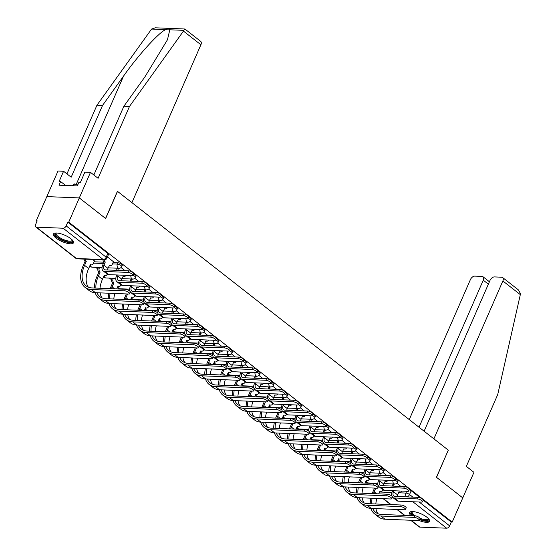 <?xml version="1.0" encoding="UTF-8"?>
<svg xmlns="http://www.w3.org/2000/svg" width="556" height="556" viewBox="0 0 556 556"><rect width="100%" height="100%" fill="white"/><g stroke="black" fill="none" stroke-linecap="round" stroke-linejoin="round"><path stroke-width="0.83" d="M122.292 265.254A2.801 0.89 -156.4 0 0 121.618 264.211A2.801 0.89 -156.4 0 0 117.955 262.752L117.372 264.093A2.801 0.89 23.6 0 1 121.034 265.553A2.801 0.89 23.6 0 1 121.701 266.595L122.292 265.254M93.846 174.98L123.877 106.252L129.465 106.474L98.085 178.295L90.482 172.353L84.894 172.124L80.425 182.347L78.91 182.292L77.312 185.94L59.033 185.204L60.632 181.555L59.117 181.492L63.579 171.269L57.991 171.039L36.237 220.829L37.189 220.864L35.542 224.638A2.801 1.675 -52 0 0 35.709 226.924A2.801 1.675 -52 0 0 36.369 227.154L76.415 258.477L103.221 259.555A2.801 2.064 92.3 0 0 104.174 259.923A2.801 2.064 92.3 0 0 105.167 261.904L104.069 261.959L102.686 265.122A7.075 4.233 -52 0 0 103.11 270.89L107.176 274.066A7.075 4.233 -52 0 0 108.851 274.643L132.008 275.574A3.218 1.022 -156.4 0 0 132.926 275.276A2.801 0.89 23.6 0 1 134.823 276.339A2.801 0.89 23.6 0 1 135.497 277.381L136.081 276.047A2.801 0.89 -156.4 0 0 135.407 274.998A2.801 0.89 -156.4 0 0 133.503 273.962M146.708 286.083A2.801 0.89 23.6 0 1 148.612 287.125A2.801 0.89 23.6 0 1 149.286 288.168L149.87 286.833A2.801 0.89 -156.4 0 0 149.196 285.784A2.801 0.89 -156.4 0 0 147.291 284.748M160.496 296.869A2.801 0.89 23.6 0 1 162.401 297.912A2.801 0.89 23.6 0 1 163.075 298.954L163.659 297.62A2.801 0.89 -156.4 0 0 162.984 296.57A2.801 0.89 -156.4 0 0 161.08 295.535M174.285 307.663A2.801 0.89 23.6 0 1 176.189 308.698A2.801 0.89 23.6 0 1 176.864 309.748L177.447 308.406A2.801 0.89 -156.4 0 0 176.78 307.364A2.801 0.89 -156.4 0 0 174.869 306.321M188.074 318.449A2.801 0.89 23.6 0 1 189.985 319.485A2.801 0.89 23.6 0 1 190.652 320.534L191.236 319.193A2.801 0.89 -156.4 0 0 190.569 318.15A2.801 0.89 -156.4 0 0 188.665 317.108M171.741 324.523A7.075 4.233 -52 0 0 172.061 324.822L176.127 328.005A7.075 4.233 -52 0 0 177.795 328.582L200.959 329.513A3.218 1.022 -156.4 0 0 201.877 329.215A2.801 0.89 23.6 0 1 203.774 330.271A2.801 0.89 23.6 0 1 204.441 331.32L205.032 329.979A2.801 0.89 -156.4 0 0 204.358 328.937A2.801 0.89 -156.4 0 0 202.453 327.894M215.659 340.022A2.801 0.89 23.6 0 1 217.563 341.064A2.801 0.89 23.6 0 1 218.237 342.107L218.821 340.765A2.801 0.89 -156.4 0 0 218.147 339.723A2.801 0.89 -156.4 0 0 216.242 338.68M199.319 346.096A7.075 4.233 -52 0 0 199.639 346.395L203.704 349.578A7.075 4.233 -52 0 0 205.379 350.155L228.537 351.086A3.218 1.022 -156.4 0 0 229.454 350.787A2.801 0.89 23.6 0 1 231.352 351.851A2.801 0.89 23.6 0 1 232.026 352.893L232.61 351.552A2.801 0.89 -156.4 0 0 231.935 350.509A2.801 0.89 -156.4 0 0 230.031 349.467M243.236 361.595A2.801 0.89 23.6 0 1 245.14 362.637A2.801 0.89 23.6 0 1 245.815 363.68L246.398 362.338A2.801 0.89 -156.4 0 0 245.724 361.296A2.801 0.89 -156.4 0 0 243.82 360.26M257.025 372.381A2.801 0.89 23.6 0 1 258.929 373.423A2.801 0.89 23.6 0 1 259.603 374.466L260.187 373.132A2.801 0.89 -156.4 0 0 259.52 372.082A2.801 0.89 -156.4 0 0 257.609 371.047M270.814 383.167A2.801 0.89 23.6 0 1 272.725 384.21A2.801 0.89 23.6 0 1 273.392 385.252L273.976 383.918A2.801 0.89 -156.4 0 0 273.309 382.869A2.801 0.89 -156.4 0 0 271.404 381.833M284.609 393.961A2.801 0.89 23.6 0 1 286.514 394.996A2.801 0.89 23.6 0 1 287.181 396.046L287.772 394.704A2.801 0.89 -156.4 0 0 287.098 393.655A2.801 0.89 -156.4 0 0 285.193 392.619M268.27 400.035A7.075 4.233 -52 0 0 268.59 400.334L272.655 403.517A7.075 4.233 -52 0 0 274.33 404.094L297.488 405.025A3.218 1.022 -156.4 0 0 298.405 404.726A2.801 0.89 23.6 0 1 300.303 405.783A2.801 0.89 23.6 0 1 300.977 406.832L301.56 405.491A2.801 0.89 -156.4 0 0 300.886 404.448A2.801 0.89 -156.4 0 0 298.982 403.406M312.187 415.534A2.801 0.89 23.6 0 1 314.091 416.569A2.801 0.89 23.6 0 1 314.765 417.619L315.349 416.277A2.801 0.89 -156.4 0 0 314.675 415.235A2.801 0.89 -156.4 0 0 312.771 414.192M295.848 421.608A7.075 4.233 -52 0 0 296.167 421.907L300.233 425.09A7.075 4.233 -52 0 0 301.908 425.667L325.065 426.598A3.218 1.022 -156.4 0 0 325.983 426.299A2.801 0.89 23.6 0 1 327.88 427.362A2.801 0.89 23.6 0 1 328.554 428.405L329.138 427.064A2.801 0.89 -156.4 0 0 328.464 426.021A2.801 0.89 -156.4 0 0 326.56 424.979M339.765 437.106A2.801 0.89 23.6 0 1 341.669 438.149A2.801 0.89 23.6 0 1 342.343 439.191L342.927 437.85A2.801 0.89 -156.4 0 0 342.26 436.807A2.801 0.89 -156.4 0 0 340.348 435.765M353.553 447.893A2.801 0.89 23.6 0 1 355.465 448.935A2.801 0.89 23.6 0 1 356.132 449.978L356.716 448.636A2.801 0.89 -156.4 0 0 356.048 447.594A2.801 0.89 -156.4 0 0 354.144 446.558M337.221 453.974A7.075 4.233 -52 0 0 337.541 454.273L341.606 457.449A7.075 4.233 -52 0 0 343.281 458.026L366.439 458.964A3.218 1.022 -156.4 0 0 367.356 458.658A2.801 0.89 23.6 0 1 369.253 459.722A2.801 0.89 23.6 0 1 369.921 460.764L370.511 459.43A2.801 0.89 -156.4 0 0 369.837 458.38A2.801 0.89 -156.4 0 0 367.933 457.345M381.138 469.466A2.801 0.89 23.6 0 1 383.042 470.508A2.801 0.89 23.6 0 1 383.716 471.551L384.3 470.216A2.801 0.89 -156.4 0 0 383.626 469.167A2.801 0.89 -156.4 0 0 381.722 468.131M364.799 475.547A7.075 4.233 -52 0 0 365.118 475.846L369.184 479.029A7.075 4.233 -52 0 0 370.859 479.606L394.016 480.537A3.218 1.022 -156.4 0 0 394.934 480.238A2.801 0.89 23.6 0 1 396.831 481.294A2.801 0.89 23.6 0 1 397.505 482.337L398.089 481.003A2.801 0.89 -156.4 0 0 397.415 479.953A2.801 0.89 -156.4 0 0 395.511 478.918M419.022 520.479A10.925 3.461 -156.4 0 0 429.552 521.313A10.925 3.461 -156.4 0 0 426.925 517.24A10.925 3.461 -156.4 0 0 416.486 512.201A10.925 3.461 -156.4 0 0 409.529 512.569A10.925 3.461 -156.4 0 0 410.988 515.634M56.087 238.114A10.925 3.461 -156.4 0 0 66.525 243.153A10.925 3.461 -156.4 0 0 73.482 242.784A10.925 3.461 -156.4 0 0 70.862 238.705A10.925 3.461 -156.4 0 0 60.423 233.666A10.925 3.461 -156.4 0 0 53.466 234.034A10.925 3.461 -156.4 0 0 56.087 238.114M36.237 220.829L36.96 221.392M95.688 267.332L97.814 269M109.476 278.118L111.603 279.786M123.272 288.905L123.634 289.196M137.061 299.698L137.429 299.983M150.85 310.484L151.218 310.769M164.639 321.271L165.007 321.556M178.427 332.057L178.796 332.342M192.216 342.844L192.584 343.128M206.012 353.63L206.373 353.915M219.801 364.416L220.169 364.708M233.589 375.203L233.958 375.495M247.378 385.989L247.747 386.281M261.167 396.782L261.535 397.067M274.956 407.569L275.324 407.854M288.752 418.355L289.113 418.64M302.54 429.142L302.909 429.427M316.329 439.928L316.698 440.213M330.118 450.714L330.486 451.006M343.907 461.501L344.275 461.793M357.703 472.287L358.064 472.579M371.491 483.081L371.853 483.366M90.482 172.353L79.313 197.915L46.822 196.602L79.313 197.915L68.729 222.136L452.195 522.105L462.78 497.884L436.529 477.347L448.268 450.193M123.877 106.252L144.852 76.971L167.453 39.761L169.809 29.788C169.114 28.94 167.738 28.884 165.688 29.621L151.586 29.051L155.374 27.8L184.884 29.002L200.653 41.339A4.205 2.516 128 0 1 200.904 44.758L131.925 202.648L117.427 191.306L105.57 218.452L79.313 197.915L105.654 218.522L117.518 191.375L448.296 450.131L436.439 477.277L462.78 497.884L473.948 472.315L466.345 466.373L497.724 394.551L520.319 294.624L502.867 280.975A4.205 2.516 -52 0 0 502.617 277.548A4.205 2.516 -52 0 0 501.623 277.208L494.423 276.916A4.205 2.516 -52 0 0 489.989 280.453L424.117 431.213M36.369 227.154L63.175 228.231A2.801 1.675 -52 0 0 66.136 225.875L106.175 257.199A2.801 0.89 23.6 0 1 106.849 258.241L108.496 254.467A2.801 0.89 23.6 0 0 107.829 253.425L106.175 257.199A2.801 1.675 -52 0 1 103.221 259.555L63.175 228.231M68.729 222.136L67.783 222.101L66.136 225.875M452.195 522.105L451.25 522.07L449.602 525.844A2.801 1.675 128 0 1 446.642 528.2L419.836 527.123A2.801 1.675 128 0 1 419.175 526.893L410.689 520.249M94.485 260.952L92.72 259.457M113.431 261.716L107.433 256.914M94.124 261.793L103.965 262.189M113.063 262.557L117.955 262.752M400.82 486.417L396.824 483.289M387.032 475.623L383.035 472.503M373.243 464.837L369.247 461.716M359.447 454.05L355.458 450.93M345.658 443.264L341.662 440.137M331.869 432.478L327.873 429.35M318.081 421.691L314.084 418.564M304.292 410.905L300.296 407.777M290.503 400.118L286.507 396.991M276.707 389.332L272.718 386.205M262.918 378.539L258.922 375.418M249.13 367.752L245.133 364.632M235.341 356.966L231.345 353.838M221.552 346.18L217.556 343.052M207.763 335.393L203.767 332.266M193.968 324.607L189.978 321.479M180.179 313.82L176.182 310.693M166.39 303.034L162.394 299.906M152.601 292.241L148.605 289.12M138.812 281.454L134.816 278.334M125.024 270.668L121.027 267.54M67.783 222.101L107.829 253.425M420.287 497.849L411.204 490.746A2.801 0.89 -156.4 0 0 409.299 489.704M451.25 522.07L423.227 500.15M392.376 497.12A7.075 4.233 -52 0 0 392.703 497.418L396.769 500.602A7.075 4.233 -52 0 0 398.437 501.178L421.601 502.11A3.218 1.022 -156.4 0 0 422.518 501.811A3.218 1.022 -156.4 0 0 420.934 500.073A3.218 1.022 -156.4 0 0 417.528 498.927L418.223 497.349A3.218 1.022 23.6 0 1 421.629 498.489A3.218 1.022 23.6 0 1 423.206 500.226L422.518 501.811M398.499 492.762L405.894 493.061A2.801 0.89 23.6 0 1 409.557 494.52A2.801 1.675 -52 0 1 406.603 496.876L397.095 496.494A5.254 3.141 128 0 1 397.575 494.889L399.09 491.824A2.801 2.064 92.3 0 0 400.035 492.192A2.801 2.064 92.3 0 0 401.766 491.08M400.035 492.192L398.805 492.136A2.801 2.064 -87.7 0 1 398.77 492.136M392.689 490.712L392.272 491.657A7.075 4.233 -52 0 0 391.765 496.022M392.522 486.083A2.801 2.064 -87.7 0 1 392.821 484.568L393.092 483.949M394.322 483.998L394.051 484.617A2.801 2.064 92.3 0 0 393.759 486.132M418.223 497.349L395.066 496.411A5.254 3.141 128 0 1 393.822 495.987A5.254 3.141 128 0 1 393.509 491.706L393.919 490.76M392.703 497.418A7.075 4.233 -52 0 0 394.371 497.995L417.528 498.927M370.956 508.413A27.029 16.173 -52 0 0 374.556 513.834L378.622 517.01A27.029 16.173 -52 0 0 385.016 519.221L418.355 520.562A3.218 1.022 -156.4 0 0 419.273 520.263A3.218 1.022 -156.4 0 0 417.695 518.519A3.218 1.022 -156.4 0 0 414.289 517.379L414.984 515.794A3.218 1.022 23.6 0 1 418.39 516.941A3.218 1.022 23.6 0 1 419.968 518.678L419.273 520.263M378.733 493.874L380.144 491.059A2.801 2.064 92.3 0 0 381.096 491.428A2.801 2.064 92.3 0 0 382.973 490.01L383.042 489.864M375.376 483.233L375.154 483.748M373.43 493.658A25.208 15.081 128 0 1 374.16 491.858L375.78 488.147M381.096 491.428L379.859 491.379A2.801 2.064 -87.7 0 1 379.831 491.372M374.549 488.098L372.93 491.803A27.029 16.173 -52 0 0 372.2 493.61M370.838 498.183A27.029 16.173 -52 0 0 370.247 503.764M374.556 513.834A27.029 16.173 -52 0 0 380.95 516.037L414.289 517.379M414.984 515.794L381.638 514.453A25.208 15.081 128 0 1 375.682 512.396A25.208 15.081 128 0 1 372.742 508.49M371.693 503.819A25.208 15.081 128 0 1 372.117 498.232M377.941 513.695A25.208 15.081 128 0 1 375.939 508.622M375.814 503.986A25.208 15.081 128 0 1 376.954 498.426M329.59 476.054A27.029 16.173 -52 0 0 333.19 481.468L337.256 484.651A27.029 16.173 -52 0 0 343.643 486.854L376.989 488.196A3.218 1.022 -156.4 0 0 377.906 487.897A3.218 1.022 -156.4 0 0 376.329 486.159A3.218 1.022 -156.4 0 0 372.923 485.02L373.611 483.435A3.218 1.022 23.6 0 1 377.017 484.575A3.218 1.022 23.6 0 1 378.594 486.312A7.075 4.233 -52 0 0 378.907 486.632L382.973 489.815A7.075 4.233 -52 0 0 384.648 490.392L407.805 491.323A3.218 1.022 -156.4 0 0 408.729 491.024A3.218 1.022 -156.4 0 0 407.145 489.28A3.218 1.022 -156.4 0 0 403.739 488.14L404.434 486.563A3.218 1.022 23.6 0 1 407.84 487.702A3.218 1.022 23.6 0 1 409.418 489.44L408.729 491.024M383.306 485.708A5.254 3.141 128 0 1 383.779 484.102L385.294 481.037A2.801 2.064 92.3 0 0 386.246 481.399A2.801 2.064 92.3 0 0 387.977 480.294M386.246 481.399L385.016 481.35A2.801 2.064 -87.7 0 1 384.981 481.35M378.893 479.925L378.483 480.87A7.075 4.233 -52 0 0 377.976 485.235M378.733 475.29A2.801 2.064 -87.7 0 1 379.032 473.781L379.303 473.163M380.533 473.212L380.262 473.83A2.801 2.064 92.3 0 0 379.963 475.345M404.434 486.563L381.27 485.624A5.254 3.141 128 0 1 380.033 485.2A5.254 3.141 128 0 1 379.713 480.919L380.13 479.974M378.907 486.632A7.075 4.233 -52 0 0 380.582 487.209L403.739 488.14M394.934 480.238A3.218 1.022 -156.4 0 0 393.356 478.494A3.218 1.022 -156.4 0 0 389.951 477.354L390.646 475.769A3.218 1.022 23.6 0 1 394.051 476.916A3.218 1.022 23.6 0 1 395.629 478.653L394.934 480.238M369.518 474.921A5.254 3.141 128 0 1 369.99 473.309L371.505 470.251A2.801 2.064 92.3 0 0 372.457 470.612A2.801 2.064 92.3 0 0 374.188 469.507M372.457 470.612L371.227 470.564A2.801 2.064 -87.7 0 1 371.193 470.564M365.104 469.139L364.694 470.084A7.075 4.233 -52 0 0 364.187 474.449M364.945 464.503A2.801 2.064 -87.7 0 1 365.243 462.995L365.514 462.377M366.745 462.425L366.473 463.044A2.801 2.064 92.3 0 0 366.175 464.552M390.646 475.769L367.481 474.838A5.254 3.141 128 0 1 366.244 474.414A5.254 3.141 128 0 1 365.924 470.133L366.334 469.188M365.118 475.846A7.075 4.233 -52 0 0 366.793 476.422L389.951 477.354M448.386 450.2L433.888 438.858L502.867 280.975M502.617 277.548L518.38 289.885L520.458 293.624L520.319 294.624M488.363 284.172L483.261 280.182A4.205 2.516 -52 0 0 483.011 276.756A4.205 2.516 -52 0 0 482.017 276.415L474.817 276.123A4.205 2.516 -52 0 0 470.376 279.661L409.251 419.585M483.261 280.182L419.022 427.223M200.904 44.758L183.452 31.108L183.911 30.351C184.634 28.926 184.981 28.634 184.94 29.482M183.452 31.108L129.465 106.474M151.586 29.051L96.973 105.167L102.561 105.39L71.182 177.211L63.579 171.269M96.973 105.167L66.942 173.896M165.688 29.621C159.113 32.172 138.145 55.301 123.536 76.109L102.561 105.39M65.636 185.468L60.632 181.555M428.593 518.776A9.452 2.995 23.6 0 1 425.931 520.638A9.452 2.995 23.6 0 1 419.766 519.13M413.608 515.739A9.452 2.995 23.6 0 1 412.038 511.541M412.434 511.541A8.75 2.773 -156.4 0 0 412.211 511.854A8.75 2.773 -156.4 0 0 415.283 515.822M419.898 518.227A8.75 2.773 -156.4 0 0 425.757 519.679A8.75 2.773 -156.4 0 0 428.252 518.866A8.75 2.773 -156.4 0 0 428.328 518.484M419.592 519.54A10.856 3.44 -156.4 0 0 426.813 521.326A10.856 3.44 -156.4 0 0 429.635 520.694M409.925 512.083A10.856 3.44 -156.4 0 0 412.663 515.704M72.53 240.241A9.452 2.995 23.6 0 1 69.868 242.103A9.452 2.995 23.6 0 1 58.762 238.072A9.452 2.995 23.6 0 1 55.975 233.013M56.371 233.013A8.75 2.773 -156.4 0 0 56.142 233.325A8.75 2.773 -156.4 0 0 60.437 238.051A8.75 2.773 -156.4 0 0 69.688 241.151A8.75 2.773 -156.4 0 0 72.19 240.331A8.75 2.773 -156.4 0 0 72.266 239.956M53.862 233.548A10.856 3.44 -156.4 0 0 59.881 239.288A10.856 3.44 -156.4 0 0 70.751 242.798A10.856 3.44 -156.4 0 0 73.573 242.166M77.75 184.946L74.462 183.953L72.301 185.739M73.656 185.794L74.462 183.953M357.167 497.627A27.029 16.173 -52 0 0 360.768 503.048L364.833 506.224A27.029 16.173 -52 0 0 371.227 508.427L404.566 509.776A3.218 1.022 -156.4 0 0 405.484 509.47A3.218 1.022 -156.4 0 0 403.906 507.732A3.218 1.022 -156.4 0 0 400.501 506.592L401.189 505.008A3.218 1.022 23.6 0 1 404.594 506.148A3.218 1.022 23.6 0 1 406.179 507.892L405.484 509.47M364.945 483.088L366.355 480.273A2.801 2.064 92.3 0 0 367.301 480.641A2.801 2.064 92.3 0 0 369.184 479.223L369.247 479.07M361.588 472.447L361.365 472.961M359.642 482.872A25.208 15.081 128 0 1 360.371 481.065L361.991 477.361M367.301 480.641L366.07 480.592A2.801 2.064 -87.7 0 1 366.036 480.586M360.761 477.312L359.141 481.016A27.029 16.173 -52 0 0 358.405 482.823M357.049 487.397A27.029 16.173 -52 0 0 356.459 492.977M360.768 503.048A27.029 16.173 -52 0 0 367.155 505.251L400.501 506.592M401.189 505.008L367.85 503.666A25.208 15.081 128 0 1 361.887 501.609A25.208 15.081 128 0 1 358.954 497.703M357.904 493.033A25.208 15.081 128 0 1 358.328 487.445M364.152 502.909A25.208 15.081 128 0 1 362.151 497.835M362.019 493.2A25.208 15.081 128 0 1 363.165 487.64M343.379 486.841A27.029 16.173 -52 0 0 346.979 492.255L351.044 495.438A27.029 16.173 -52 0 0 357.432 497.641L390.778 498.989A3.218 1.022 -156.4 0 0 391.695 498.683A3.218 1.022 -156.4 0 0 390.117 496.946A3.218 1.022 -156.4 0 0 386.712 495.806L387.4 494.221A3.218 1.022 23.6 0 1 390.805 495.361A3.218 1.022 23.6 0 1 392.383 497.106L391.695 498.683M351.156 472.301L352.56 469.486A2.801 2.064 92.3 0 0 353.512 469.855A2.801 2.064 92.3 0 0 355.395 468.437L355.458 468.284M347.799 461.661L347.576 462.175M345.853 472.086A25.208 15.081 128 0 1 346.583 470.279L348.202 466.574M351.872 470.668A2.801 2.801 0 0 0 354.228 472.148A2.801 2.064 92.3 0 1 353.275 471.787A2.801 2.064 92.3 0 1 352.295 469.799A2.801 2.064 -87.7 0 1 352.247 469.799M346.972 466.526L345.352 470.23A27.029 16.173 -52 0 0 344.616 472.037M343.26 476.61A27.029 16.173 -52 0 0 342.67 482.191M346.979 492.255A27.029 16.173 -52 0 0 353.366 494.465L386.712 495.806M387.4 494.221L354.061 492.88A25.208 15.081 128 0 1 348.098 490.823A25.208 15.081 128 0 1 345.165 486.917M344.115 482.247A25.208 15.081 128 0 1 344.539 476.659M350.363 492.123A25.208 15.081 128 0 1 348.362 487.042M348.23 482.413A25.208 15.081 128 0 1 349.376 476.853M302.005 454.481A27.029 16.173 -52 0 0 305.605 459.895L309.671 463.078A27.029 16.173 -52 0 0 316.065 465.282L349.404 466.623A3.218 1.022 -156.4 0 0 350.322 466.324A3.218 1.022 -156.4 0 0 348.744 464.587A3.218 1.022 -156.4 0 0 345.339 463.447L346.034 461.862A3.218 1.022 23.6 0 1 349.439 463.002A3.218 1.022 23.6 0 1 351.017 464.74A7.075 4.233 -52 0 0 351.329 465.059L355.395 468.235A7.075 4.233 -52 0 0 357.07 468.812L380.228 469.75A3.218 1.022 -156.4 0 0 381.145 469.445A3.218 1.022 -156.4 0 0 379.567 467.707A3.218 1.022 -156.4 0 0 376.162 466.567L376.85 464.983A3.218 1.022 23.6 0 1 380.255 466.123A3.218 1.022 23.6 0 1 381.84 467.867L381.145 469.445M355.729 464.135A5.254 3.141 128 0 1 356.201 462.522L357.716 459.464A2.801 2.064 92.3 0 0 358.669 459.826A2.801 2.064 92.3 0 0 360.392 458.721M358.669 459.826L357.438 459.777A2.801 2.064 -87.7 0 1 357.404 459.777M351.316 458.352L350.905 459.298A7.075 4.233 -52 0 0 350.398 463.662M351.156 453.717A2.801 2.064 -87.7 0 1 351.448 452.209L351.719 451.583M352.956 451.639L352.685 452.257A2.801 2.064 92.3 0 0 352.386 453.765M376.85 464.983L353.692 464.051A5.254 3.141 128 0 1 352.448 463.621A5.254 3.141 128 0 1 352.136 459.346L352.546 458.401M351.329 465.059A7.075 4.233 -52 0 0 353.004 465.636L376.162 466.567M367.356 458.658A3.218 1.022 -156.4 0 0 365.778 456.921A3.218 1.022 -156.4 0 0 362.373 455.781L363.061 454.196A3.218 1.022 23.6 0 1 366.467 455.336A3.218 1.022 23.6 0 1 368.044 457.081L367.356 458.658M341.94 453.348A5.254 3.141 128 0 1 342.413 451.736L343.928 448.678A2.801 2.064 92.3 0 0 344.88 449.039A2.801 2.064 92.3 0 0 346.603 447.927M344.88 449.039L343.65 448.991A2.801 2.064 -87.7 0 1 343.615 448.991M337.527 447.566L337.117 448.504A7.075 4.233 -52 0 0 336.602 452.876M337.367 442.93A2.801 2.064 -87.7 0 1 337.659 441.422L337.93 440.797M339.16 440.845L338.889 441.471A2.801 2.064 92.3 0 0 338.597 442.979M363.061 454.196L339.904 453.265A5.254 3.141 128 0 1 338.66 452.834A5.254 3.141 128 0 1 338.347 448.56L338.757 447.615M337.541 454.273A7.075 4.233 -52 0 0 339.209 454.85L362.373 455.781M323.425 443.181A7.075 4.233 -52 0 0 323.752 443.486L327.818 446.663A7.075 4.233 -52 0 0 329.486 447.239L352.65 448.171A3.218 1.022 -156.4 0 0 353.567 447.872A3.218 1.022 -156.4 0 0 351.99 446.134A3.218 1.022 -156.4 0 0 348.584 444.995L349.272 443.41A3.218 1.022 23.6 0 1 352.678 444.55A3.218 1.022 23.6 0 1 354.255 446.287L353.567 447.872M328.151 442.562A5.254 3.141 128 0 1 328.624 440.95L330.139 437.892A2.801 2.064 92.3 0 0 331.091 438.253A2.801 2.064 92.3 0 0 332.815 437.141M331.091 438.253L329.854 438.204A2.801 2.064 -87.7 0 1 329.826 438.204M323.738 436.78L323.321 437.718A7.075 4.233 -52 0 0 322.814 442.089M323.578 432.144A2.801 2.064 -87.7 0 1 323.87 430.636L324.141 430.01M325.371 430.059L325.1 430.685A2.801 2.064 92.3 0 0 324.808 432.193M349.272 443.41L326.115 442.479A5.254 3.141 128 0 1 324.871 442.048A5.254 3.141 128 0 1 324.558 437.767L324.968 436.828M323.752 443.486A7.075 4.233 -52 0 0 325.42 444.063L348.584 444.995M337.367 461.515L338.771 458.7A2.801 2.064 92.3 0 0 339.723 459.061A2.801 2.064 92.3 0 0 341.606 457.651L341.669 457.498M334.01 450.874L333.781 451.389M332.064 461.299A25.208 15.081 128 0 1 332.794 459.492L334.413 455.788M338.076 459.882A2.801 2.801 0 0 0 340.439 461.362A2.801 2.064 92.3 0 1 339.487 461A2.801 2.064 92.3 0 1 338.507 459.013A2.801 2.064 -87.7 0 1 338.458 459.013M333.183 455.739L331.564 459.444A27.029 16.173 -52 0 0 330.827 461.251M329.465 465.824A27.029 16.173 -52 0 0 328.881 471.405M333.19 481.468A27.029 16.173 -52 0 0 339.577 483.671L372.923 485.02M373.611 483.435L340.272 482.094A25.208 15.081 128 0 1 334.309 480.036A25.208 15.081 128 0 1 331.369 476.131M330.327 471.46A25.208 15.081 128 0 1 330.75 465.872M336.575 481.336A25.208 15.081 128 0 1 334.573 476.256M334.441 471.627A25.208 15.081 128 0 1 335.588 466.067M315.801 465.268A27.029 16.173 -52 0 0 319.401 470.682L323.467 473.865A27.029 16.173 -52 0 0 329.854 476.068L363.193 477.409A3.218 1.022 -156.4 0 0 364.117 477.111A3.218 1.022 -156.4 0 0 362.533 475.373A3.218 1.022 -156.4 0 0 359.127 474.233L359.822 472.649A3.218 1.022 23.6 0 1 363.228 473.788A3.218 1.022 23.6 0 1 364.805 475.526L364.117 477.111M323.578 450.721L324.982 447.914A2.801 2.064 92.3 0 0 325.934 448.275A2.801 2.064 92.3 0 0 327.818 446.864L327.88 446.711M320.221 440.088L319.992 440.602M318.275 450.513A25.208 15.081 128 0 1 319.005 448.706L320.624 445.002M324.287 449.095A2.801 2.801 0 0 0 326.65 450.575A2.801 2.064 92.3 0 1 325.698 450.214A2.801 2.064 92.3 0 1 324.718 448.226A2.801 2.064 -87.7 0 1 324.669 448.226M319.387 444.953L317.768 448.657A27.029 16.173 -52 0 0 317.038 450.464M315.676 455.03A27.029 16.173 -52 0 0 315.092 460.611M319.401 470.682A27.029 16.173 -52 0 0 325.788 472.885L359.127 474.233M359.822 472.649L326.476 471.307A25.208 15.081 128 0 1 320.52 469.25A25.208 15.081 128 0 1 317.58 465.344M316.531 460.674A25.208 15.081 128 0 1 316.962 455.086M322.786 470.55A25.208 15.081 128 0 1 320.784 465.469M320.652 460.841A25.208 15.081 128 0 1 321.792 455.281M309.789 439.935L311.193 437.127A2.801 2.064 92.3 0 0 312.145 437.489A2.801 2.064 92.3 0 0 314.022 436.071L314.091 435.925M306.425 429.301L306.203 429.816M304.479 439.726A25.208 15.081 128 0 1 305.209 437.919L306.829 434.215M312.145 437.489L310.915 437.44A2.801 2.064 -87.7 0 1 310.88 437.44M305.598 434.166L303.979 437.871A27.029 16.173 -52 0 0 303.249 439.671M301.887 444.244A27.029 16.173 -52 0 0 301.296 449.825M305.605 459.895A27.029 16.173 -52 0 0 311.999 462.099L345.339 463.447M346.034 461.862L312.687 460.521A25.208 15.081 128 0 1 306.731 458.464A25.208 15.081 128 0 1 303.791 454.558M302.742 449.887A25.208 15.081 128 0 1 303.173 444.3M308.99 459.756A25.208 15.081 128 0 1 306.988 454.683M306.863 450.054A25.208 15.081 128 0 1 308.003 444.494M309.636 432.394A7.075 4.233 -52 0 0 309.963 432.693L314.029 435.876A7.075 4.233 -52 0 0 315.697 436.453L338.854 437.384A3.218 1.022 -156.4 0 0 339.779 437.085A3.218 1.022 -156.4 0 0 338.194 435.348A3.218 1.022 -156.4 0 0 334.788 434.208L335.483 432.624A3.218 1.022 23.6 0 1 338.889 433.763A3.218 1.022 23.6 0 1 340.467 435.501L339.779 437.085M314.355 431.769A5.254 3.141 128 0 1 314.835 430.163L316.35 427.098A2.801 2.064 92.3 0 0 317.295 427.467A2.801 2.064 92.3 0 0 319.026 426.355M317.295 427.467L316.065 427.418A2.801 2.064 -87.7 0 1 316.03 427.411M309.949 425.993L309.532 426.932A7.075 4.233 -52 0 0 309.025 431.303M309.782 421.358A2.801 2.064 -87.7 0 1 310.081 419.849L310.352 419.224M311.582 419.273L311.311 419.898A2.801 2.064 92.3 0 0 311.019 421.406M335.483 432.624L312.326 431.692A5.254 3.141 128 0 1 311.082 431.261A5.254 3.141 128 0 1 310.762 426.98L311.179 426.042M309.963 432.693A7.075 4.233 -52 0 0 311.631 433.27L334.788 434.208M288.216 443.695A27.029 16.173 -52 0 0 291.817 449.109L295.882 452.292A27.029 16.173 -52 0 0 302.276 454.495L335.615 455.837A3.218 1.022 -156.4 0 0 336.533 455.538A3.218 1.022 -156.4 0 0 334.955 453.8A3.218 1.022 -156.4 0 0 331.55 452.653L332.238 451.076A3.218 1.022 23.6 0 1 335.65 452.216A3.218 1.022 23.6 0 1 337.228 453.953L336.533 455.538M295.994 429.149L297.404 426.341A2.801 2.064 92.3 0 0 298.357 426.702A2.801 2.064 92.3 0 0 300.233 425.284L300.303 425.138M292.637 418.508L292.414 419.022M290.691 428.933A25.208 15.081 128 0 1 291.42 427.133L293.04 423.429M298.357 426.702L297.119 426.654A2.801 2.064 -87.7 0 1 297.092 426.654M291.81 423.38L290.19 427.084A27.029 16.173 -52 0 0 289.461 428.885M288.098 433.458A27.029 16.173 -52 0 0 287.508 439.038M291.817 449.109A27.029 16.173 -52 0 0 298.211 451.312L331.55 452.653M332.238 451.076L298.899 449.728A25.208 15.081 128 0 1 292.942 447.677A25.208 15.081 128 0 1 290.003 443.764M288.953 439.101A25.208 15.081 128 0 1 289.377 433.513M295.201 448.97A25.208 15.081 128 0 1 293.2 443.897M293.068 439.261A25.208 15.081 128 0 1 294.214 433.708M325.983 426.299A3.218 1.022 -156.4 0 0 324.405 424.562A3.218 1.022 -156.4 0 0 321 423.422L321.695 421.837A3.218 1.022 23.6 0 1 325.1 422.977A3.218 1.022 23.6 0 1 326.678 424.714L325.983 426.299M300.567 420.982A5.254 3.141 128 0 1 301.039 419.377L302.554 416.312A2.801 2.064 92.3 0 0 303.506 416.68A2.801 2.064 92.3 0 0 305.237 415.568M303.506 416.68L302.276 416.632A2.801 2.064 -87.7 0 1 302.242 416.625M296.153 415.2L295.743 416.145A7.075 4.233 -52 0 0 295.236 420.517M295.994 410.571A2.801 2.064 -87.7 0 1 296.292 409.056L296.563 408.438M297.794 408.486L297.523 409.112A2.801 2.064 92.3 0 0 297.224 410.62M321.695 421.837L298.53 420.906A5.254 3.141 128 0 1 297.293 420.475A5.254 3.141 128 0 1 296.974 416.194L297.39 415.256M296.167 421.907A7.075 4.233 -52 0 0 297.842 422.484L321 423.422M274.428 432.909A27.029 16.173 -52 0 0 278.028 438.323L282.094 441.506A27.029 16.173 -52 0 0 288.488 443.709L321.827 445.05A3.218 1.022 -156.4 0 0 322.744 444.751A3.218 1.022 -156.4 0 0 321.166 443.007A3.218 1.022 -156.4 0 0 317.761 441.867L318.449 440.289A3.218 1.022 23.6 0 1 321.854 441.429A3.218 1.022 23.6 0 1 323.439 443.167L322.744 444.751M282.205 418.362L283.616 415.554A2.801 2.064 92.3 0 0 284.561 415.916A2.801 2.064 92.3 0 0 286.444 414.498L286.507 414.352M278.848 407.722L278.625 408.236M276.902 418.147A25.208 15.081 128 0 1 277.632 416.347L279.251 412.642M284.561 415.916L283.331 415.867A2.801 2.064 -87.7 0 1 283.296 415.867M278.021 412.587L276.401 416.298A27.029 16.173 -52 0 0 275.665 418.098M274.31 422.671A27.029 16.173 -52 0 0 273.719 428.252M278.028 438.323A27.029 16.173 -52 0 0 284.415 440.526L317.761 441.867M318.449 440.289L285.11 438.941A25.208 15.081 128 0 1 279.147 436.891A25.208 15.081 128 0 1 276.214 432.978M275.164 428.308A25.208 15.081 128 0 1 275.588 422.727M281.412 438.184A25.208 15.081 128 0 1 279.411 433.11M279.279 428.474A25.208 15.081 128 0 1 280.426 422.921M233.054 400.542A27.029 16.173 -52 0 0 236.661 405.956L240.727 409.14A27.029 16.173 -52 0 0 247.114 411.343L280.453 412.691A3.218 1.022 -156.4 0 0 281.378 412.385A3.218 1.022 -156.4 0 0 279.793 410.648A3.218 1.022 -156.4 0 0 276.388 409.508L277.083 407.923A3.218 1.022 23.6 0 1 280.488 409.063A3.218 1.022 23.6 0 1 282.066 410.808A7.075 4.233 -52 0 0 282.378 411.12L286.444 414.303A7.075 4.233 -52 0 0 288.119 414.88L311.277 415.812A3.218 1.022 -156.4 0 0 312.194 415.513A3.218 1.022 -156.4 0 0 310.616 413.775A3.218 1.022 -156.4 0 0 307.211 412.628L307.906 411.051A3.218 1.022 23.6 0 1 311.311 412.191A3.218 1.022 23.6 0 1 312.889 413.928L312.194 415.513M286.778 410.196A5.254 3.141 128 0 1 287.25 408.59L288.766 405.526A2.801 2.064 92.3 0 0 289.718 405.894A2.801 2.064 92.3 0 0 291.448 404.782M289.718 405.894L288.488 405.838A2.801 2.064 -87.7 0 1 288.453 405.838M282.365 404.414L281.955 405.359A7.075 4.233 -52 0 0 281.447 409.723M282.205 399.785A2.801 2.064 -87.7 0 1 282.504 398.27L282.775 397.651M284.005 397.7L283.734 398.318A2.801 2.064 92.3 0 0 283.435 399.833M307.906 411.051L284.741 410.113A5.254 3.141 128 0 1 283.504 409.689A5.254 3.141 128 0 1 283.185 405.407L283.595 404.462M282.378 411.12A7.075 4.233 -52 0 0 284.053 411.697L307.211 412.628M260.639 422.122A27.029 16.173 -52 0 0 264.239 427.536L268.305 430.712A27.029 16.173 -52 0 0 274.692 432.922L308.038 434.264A3.218 1.022 -156.4 0 0 308.955 433.965A3.218 1.022 -156.4 0 0 307.378 432.22A3.218 1.022 -156.4 0 0 303.972 431.081L304.66 429.496A3.218 1.022 23.6 0 1 308.066 430.643A3.218 1.022 23.6 0 1 309.643 432.38L308.955 433.965M268.416 407.576L269.82 404.761A2.801 2.064 92.3 0 0 270.772 405.129A2.801 2.064 92.3 0 0 272.655 403.712L272.718 403.566M265.059 396.935L264.837 397.45M263.113 407.36A25.208 15.081 128 0 1 263.843 405.56L265.462 401.849M269.132 405.943A2.801 2.801 0 0 0 271.488 407.43A2.801 2.064 92.3 0 1 270.536 407.062A2.801 2.064 92.3 0 1 269.556 405.081A2.801 2.064 -87.7 0 1 269.507 405.074M264.232 401.8L262.613 405.505A27.029 16.173 -52 0 0 261.876 407.312M260.521 411.885A27.029 16.173 -52 0 0 259.93 417.466M264.239 427.536A27.029 16.173 -52 0 0 270.626 429.739L303.972 431.081M304.66 429.496L271.321 428.155A25.208 15.081 128 0 1 265.358 426.098A25.208 15.081 128 0 1 262.425 422.192M261.376 417.521A25.208 15.081 128 0 1 261.8 411.933M267.624 427.397A25.208 15.081 128 0 1 265.622 422.324M265.49 417.688A25.208 15.081 128 0 1 266.637 412.128M298.405 404.726A3.218 1.022 -156.4 0 0 296.828 402.982A3.218 1.022 -156.4 0 0 293.422 401.842L294.11 400.264A3.218 1.022 23.6 0 1 297.516 401.404A3.218 1.022 23.6 0 1 299.1 403.142L298.405 404.726M272.989 399.41A5.254 3.141 128 0 1 273.462 397.804L274.977 394.739A2.801 2.064 92.3 0 0 275.929 395.107A2.801 2.064 92.3 0 0 277.652 393.995M275.929 395.107L274.699 395.052A2.801 2.064 -87.7 0 1 274.664 395.052M268.576 393.627L268.166 394.572A7.075 4.233 -52 0 0 267.651 398.937M268.416 388.992A2.801 2.064 -87.7 0 1 268.708 387.483L268.979 386.865M270.216 386.913L269.945 387.532A2.801 2.064 92.3 0 0 269.646 389.047M294.11 400.264L270.953 399.326A5.254 3.141 128 0 1 269.709 398.902A5.254 3.141 128 0 1 269.396 394.621L269.806 393.676M268.59 400.334A7.075 4.233 -52 0 0 270.265 400.911L293.422 401.842M246.85 411.329A27.029 16.173 -52 0 0 250.45 416.75L254.516 419.926A27.029 16.173 -52 0 0 260.903 422.129L294.249 423.477A3.218 1.022 -156.4 0 0 295.166 423.172A3.218 1.022 -156.4 0 0 293.589 421.434A3.218 1.022 -156.4 0 0 290.183 420.294L290.871 418.71A3.218 1.022 23.6 0 1 294.277 419.849A3.218 1.022 23.6 0 1 295.855 421.594L295.166 423.172M254.627 396.789L256.031 393.975A2.801 2.064 92.3 0 0 256.983 394.343A2.801 2.064 92.3 0 0 258.867 392.925L258.929 392.779M251.27 386.149L251.041 386.663M249.324 396.574A25.208 15.081 128 0 1 250.054 394.767L251.673 391.063M255.336 395.156A2.801 2.801 0 0 0 257.699 396.637A2.801 2.064 92.3 0 1 256.747 396.275A2.801 2.064 92.3 0 1 255.767 394.294A2.801 2.064 -87.7 0 1 255.718 394.287M250.443 391.014L248.824 394.718A27.029 16.173 -52 0 0 248.087 396.525M246.725 401.098A27.029 16.173 -52 0 0 246.141 406.679M250.45 416.75A27.029 16.173 -52 0 0 256.837 418.953L290.183 420.294M290.871 418.71L257.532 417.368A25.208 15.081 128 0 1 251.569 415.311A25.208 15.081 128 0 1 248.629 411.405M247.587 406.735A25.208 15.081 128 0 1 248.011 401.147M253.835 416.611A25.208 15.081 128 0 1 251.833 411.537M251.701 406.902A25.208 15.081 128 0 1 252.848 401.342M205.477 378.97A27.029 16.173 -52 0 0 209.077 384.384L213.143 387.567A27.029 16.173 -52 0 0 219.537 389.77L252.876 391.111A3.218 1.022 -156.4 0 0 253.793 390.812A3.218 1.022 -156.4 0 0 252.215 389.075A3.218 1.022 -156.4 0 0 248.81 387.935L249.498 386.35A3.218 1.022 23.6 0 1 252.91 387.49A3.218 1.022 23.6 0 1 254.488 389.228A7.075 4.233 -52 0 0 254.801 389.547L258.867 392.731A7.075 4.233 -52 0 0 260.542 393.307L283.699 394.239A3.218 1.022 -156.4 0 0 284.616 393.94A3.218 1.022 -156.4 0 0 283.039 392.195A3.218 1.022 -156.4 0 0 279.633 391.056L280.321 389.471A3.218 1.022 23.6 0 1 283.727 390.618A3.218 1.022 23.6 0 1 285.304 392.355L284.616 393.94M259.2 388.623A5.254 3.141 128 0 1 259.673 387.011L261.188 383.953A2.801 2.064 92.3 0 0 262.14 384.314A2.801 2.064 92.3 0 0 263.864 383.209M262.14 384.314L260.91 384.265A2.801 2.064 -87.7 0 1 260.875 384.265M254.787 382.841L254.377 383.786A7.075 4.233 -52 0 0 253.863 388.151M254.627 378.205A2.801 2.064 -87.7 0 1 254.919 376.697L255.19 376.078M256.42 376.127L256.149 376.746A2.801 2.064 92.3 0 0 255.857 378.254M280.321 389.471L257.164 388.54A5.254 3.141 128 0 1 255.92 388.116A5.254 3.141 128 0 1 255.607 383.835L256.017 382.889M254.801 389.547A7.075 4.233 -52 0 0 256.469 390.124L279.633 391.056M240.838 386.003L242.242 383.188A2.801 2.064 92.3 0 0 243.194 383.557A2.801 2.064 92.3 0 0 245.078 382.139L245.14 381.986M237.481 375.363L237.252 375.877M235.535 385.788A25.208 15.081 128 0 1 236.265 383.981L237.885 380.276M241.547 384.37A2.801 2.801 0 0 0 243.91 385.85A2.801 2.064 92.3 0 1 242.958 385.489A2.801 2.064 92.3 0 1 241.978 383.508A2.801 2.064 -87.7 0 1 241.929 383.501M236.647 380.228L235.028 383.932A27.029 16.173 -52 0 0 234.298 385.739M232.936 390.312A27.029 16.173 -52 0 0 232.352 395.893M236.661 405.956A27.029 16.173 -52 0 0 243.048 408.167L276.388 409.508M277.083 407.923L243.736 406.582A25.208 15.081 128 0 1 237.78 404.525A25.208 15.081 128 0 1 234.84 400.619M233.791 395.948A25.208 15.081 128 0 1 234.222 390.361M240.039 405.824A25.208 15.081 128 0 1 238.037 400.751M237.912 396.115A25.208 15.081 128 0 1 239.052 390.555M240.685 378.462A7.075 4.233 -52 0 0 241.012 378.761L245.078 381.937A7.075 4.233 -52 0 0 246.746 382.514L269.91 383.452A3.218 1.022 -156.4 0 0 270.828 383.147A3.218 1.022 -156.4 0 0 269.25 381.409A3.218 1.022 -156.4 0 0 265.844 380.269L266.532 378.685A3.218 1.022 23.6 0 1 269.938 379.824A3.218 1.022 23.6 0 1 271.516 381.569L270.828 383.147M245.411 377.837A5.254 3.141 128 0 1 245.884 376.224L247.399 373.166A2.801 2.064 92.3 0 0 248.351 373.528A2.801 2.064 92.3 0 0 250.075 372.423M248.351 373.528L247.114 373.479A2.801 2.064 -87.7 0 1 247.079 373.479M240.998 372.054L240.581 373A7.075 4.233 -52 0 0 240.074 377.364M240.838 367.419A2.801 2.064 -87.7 0 1 241.13 365.911L241.401 365.285M242.631 365.341L242.36 365.959A2.801 2.064 92.3 0 0 242.069 367.467M266.532 378.685L243.375 377.753A5.254 3.141 128 0 1 242.131 377.322A5.254 3.141 128 0 1 241.818 373.048L242.228 372.103M241.012 378.761A7.075 4.233 -52 0 0 242.68 379.338L265.844 380.269M219.266 389.756A27.029 16.173 -52 0 0 222.866 395.17L226.931 398.353A27.029 16.173 -52 0 0 233.325 400.556L266.665 401.898A3.218 1.022 -156.4 0 0 267.582 401.599A3.218 1.022 -156.4 0 0 266.004 399.861A3.218 1.022 -156.4 0 0 262.599 398.721L263.294 397.137A3.218 1.022 23.6 0 1 266.699 398.277A3.218 1.022 23.6 0 1 268.277 400.014L267.582 401.599M227.05 375.217L228.453 372.402A2.801 2.064 92.3 0 0 229.406 372.763A2.801 2.064 92.3 0 0 231.282 371.352L231.352 371.2M223.686 364.576L223.463 365.09M221.74 375.001A25.208 15.081 128 0 1 222.47 373.194L224.089 369.49M229.406 372.763L228.175 372.715A2.801 2.064 -87.7 0 1 228.141 372.715M222.859 369.441L221.239 373.145A27.029 16.173 -52 0 0 220.51 374.952M219.147 379.526A27.029 16.173 -52 0 0 218.557 385.106M222.866 395.17A27.029 16.173 -52 0 0 229.26 397.38L262.599 398.721M263.294 397.137L229.948 395.796A25.208 15.081 128 0 1 223.992 393.738A25.208 15.081 128 0 1 221.052 389.832M220.002 385.162A25.208 15.081 128 0 1 220.433 379.574M226.25 395.038A25.208 15.081 128 0 1 224.249 389.958M224.124 385.329A25.208 15.081 128 0 1 225.263 379.769M226.897 367.676A7.075 4.233 -52 0 0 227.223 367.975L231.289 371.151A7.075 4.233 -52 0 0 232.957 371.728L256.114 372.666A3.218 1.022 -156.4 0 0 257.039 372.36A3.218 1.022 -156.4 0 0 255.454 370.623A3.218 1.022 -156.4 0 0 252.049 369.483L252.744 367.898A3.218 1.022 23.6 0 1 256.149 369.038A3.218 1.022 23.6 0 1 257.727 370.782L257.039 372.36M231.616 367.05A5.254 3.141 128 0 1 232.095 365.438L233.61 362.38A2.801 2.064 92.3 0 0 234.556 362.741A2.801 2.064 92.3 0 0 236.286 361.629M234.556 362.741L233.325 362.693A2.801 2.064 -87.7 0 1 233.291 362.693M227.209 361.268L226.792 362.206A7.075 4.233 -52 0 0 226.285 366.578M227.043 356.632A2.801 2.064 -87.7 0 1 227.341 355.124L227.612 354.499M228.843 354.547L228.572 355.173A2.801 2.064 92.3 0 0 228.28 356.681M252.744 367.898L229.586 366.967A5.254 3.141 128 0 1 228.342 366.536A5.254 3.141 128 0 1 228.023 362.262L228.44 361.317M227.223 367.975A7.075 4.233 -52 0 0 228.891 368.552L252.049 369.483M213.254 364.423L214.665 361.615A2.801 2.064 92.3 0 0 215.617 361.977A2.801 2.064 92.3 0 0 217.493 360.566L217.563 360.413M209.897 353.79L209.675 354.304M207.951 364.215A25.208 15.081 128 0 1 208.681 362.408L210.3 358.703M215.617 361.977L214.38 361.928A2.801 2.064 -87.7 0 1 214.352 361.928M209.07 358.655L207.451 362.359A27.029 16.173 -52 0 0 206.721 364.166M205.359 368.739A27.029 16.173 -52 0 0 204.768 374.313M209.077 384.384A27.029 16.173 -52 0 0 215.471 386.587L248.81 387.935M249.498 386.35L216.159 385.009A25.208 15.081 128 0 1 210.203 382.952A25.208 15.081 128 0 1 207.263 379.046M206.213 374.376A25.208 15.081 128 0 1 206.637 368.788M212.461 384.252A25.208 15.081 128 0 1 210.46 379.171M210.328 374.542A25.208 15.081 128 0 1 211.475 368.982M164.11 346.61A27.029 16.173 -52 0 0 167.71 352.024L171.776 355.208A27.029 16.173 -52 0 0 178.163 357.411L211.509 358.752A3.218 1.022 -156.4 0 0 212.427 358.453A3.218 1.022 -156.4 0 0 210.849 356.709A3.218 1.022 -156.4 0 0 207.437 355.569L208.132 353.991A3.218 1.022 23.6 0 1 211.537 355.131A3.218 1.022 23.6 0 1 213.115 356.869A7.075 4.233 -52 0 0 213.428 357.188L217.493 360.364A7.075 4.233 -52 0 0 219.168 360.941L242.326 361.873A3.218 1.022 -156.4 0 0 243.243 361.574A3.218 1.022 -156.4 0 0 241.665 359.836A3.218 1.022 -156.4 0 0 238.26 358.696L238.955 357.112A3.218 1.022 23.6 0 1 242.36 358.252A3.218 1.022 23.6 0 1 243.938 359.989L243.243 361.574M217.827 356.264A5.254 3.141 128 0 1 218.299 354.652L219.815 351.594A2.801 2.064 92.3 0 0 220.767 351.955A2.801 2.064 92.3 0 0 222.497 350.843M220.767 351.955L219.537 351.906A2.801 2.064 -87.7 0 1 219.502 351.906M213.414 350.482L213.004 351.42A7.075 4.233 -52 0 0 212.496 355.791M213.254 345.846A2.801 2.064 -87.7 0 1 213.553 344.338L213.824 343.712M215.054 343.761L214.783 344.386A2.801 2.064 92.3 0 0 214.484 345.895M238.955 357.112L215.791 356.181A5.254 3.141 128 0 1 214.553 355.75A5.254 3.141 128 0 1 214.234 351.468L214.651 350.53M213.428 357.188A7.075 4.233 -52 0 0 215.102 357.765L238.26 358.696M191.688 368.183A27.029 16.173 -52 0 0 195.288 373.597L199.354 376.78A27.029 16.173 -52 0 0 205.748 378.983L239.087 380.325A3.218 1.022 -156.4 0 0 240.004 380.026A3.218 1.022 -156.4 0 0 238.427 378.288A3.218 1.022 -156.4 0 0 235.021 377.149L235.709 375.564A3.218 1.022 23.6 0 1 239.115 376.704A3.218 1.022 23.6 0 1 240.699 378.441L240.004 380.026M199.465 353.637L200.876 350.829A2.801 2.064 92.3 0 0 201.821 351.19A2.801 2.064 92.3 0 0 203.704 349.78L203.767 349.627M196.108 343.003L195.886 343.518M194.162 353.428A25.208 15.081 128 0 1 194.892 351.621L196.511 347.917M201.821 351.19L200.591 351.142A2.801 2.064 -87.7 0 1 200.556 351.142M195.281 347.868L193.662 351.573A27.029 16.173 -52 0 0 192.925 353.373M191.57 357.946A27.029 16.173 -52 0 0 190.979 363.527M195.288 373.597A27.029 16.173 -52 0 0 201.675 375.8L235.021 377.149M235.709 375.564L202.37 374.223A25.208 15.081 128 0 1 196.407 372.166A25.208 15.081 128 0 1 193.474 368.26M192.425 363.589A25.208 15.081 128 0 1 192.849 358.001M198.673 373.458A25.208 15.081 128 0 1 196.671 368.385M196.539 363.756A25.208 15.081 128 0 1 197.686 358.196M229.454 350.787A3.218 1.022 -156.4 0 0 227.877 349.05A3.218 1.022 -156.4 0 0 224.471 347.91L225.166 346.325A3.218 1.022 23.6 0 1 228.572 347.465A3.218 1.022 23.6 0 1 230.149 349.203L229.454 350.787M204.038 345.478A5.254 3.141 128 0 1 204.511 343.865L206.026 340.807A2.801 2.064 92.3 0 0 206.978 341.169A2.801 2.064 92.3 0 0 208.708 340.057M206.978 341.169L205.748 341.12A2.801 2.064 -87.7 0 1 205.713 341.12M199.625 339.695L199.215 340.633A7.075 4.233 -52 0 0 198.707 345.005M199.465 335.06A2.801 2.064 -87.7 0 1 199.757 333.551L200.035 332.926M201.265 332.974L200.994 333.6A2.801 2.064 92.3 0 0 200.695 335.108M225.166 346.325L202.002 345.394A5.254 3.141 128 0 1 200.765 344.963A5.254 3.141 128 0 1 200.445 340.682L200.855 339.744M199.639 346.395A7.075 4.233 -52 0 0 201.314 346.972L224.471 347.91M177.899 357.397A27.029 16.173 -52 0 0 181.499 362.811L185.565 365.994A27.029 16.173 -52 0 0 191.952 368.197L225.298 369.538A3.218 1.022 -156.4 0 0 226.216 369.24A3.218 1.022 -156.4 0 0 224.638 367.502A3.218 1.022 -156.4 0 0 221.232 366.355L221.92 364.778A3.218 1.022 23.6 0 1 225.326 365.917A3.218 1.022 23.6 0 1 226.904 367.655L226.216 369.24M185.676 342.85L187.08 340.043A2.801 2.064 92.3 0 0 188.032 340.404A2.801 2.064 92.3 0 0 189.916 338.986L189.978 338.84M182.319 332.21L182.097 332.724M180.373 342.642A25.208 15.081 128 0 1 181.103 340.835L182.722 337.131M186.392 341.224A2.801 2.801 0 0 0 188.748 342.704A2.801 2.064 92.3 0 1 187.796 342.336A2.801 2.064 92.3 0 1 186.816 340.355A2.801 2.064 -87.7 0 1 186.767 340.355M181.492 337.082L179.873 340.786A27.029 16.173 -52 0 0 179.136 342.586M177.774 347.159A27.029 16.173 -52 0 0 177.19 352.74M181.499 362.811A27.029 16.173 -52 0 0 187.886 365.014L221.232 366.355M221.92 364.778L188.581 363.429A25.208 15.081 128 0 1 182.618 361.379A25.208 15.081 128 0 1 179.685 357.466M178.636 352.803A25.208 15.081 128 0 1 179.06 347.215M184.884 362.672A25.208 15.081 128 0 1 182.882 357.598M182.75 352.963A25.208 15.081 128 0 1 183.897 347.41M136.526 325.031A27.029 16.173 -52 0 0 140.126 330.452L144.192 333.628A27.029 16.173 -52 0 0 150.586 335.831L183.925 337.179A3.218 1.022 -156.4 0 0 184.842 336.873A3.218 1.022 -156.4 0 0 183.265 335.136A3.218 1.022 -156.4 0 0 179.859 333.996L180.554 332.412A3.218 1.022 23.6 0 1 183.96 333.558A3.218 1.022 23.6 0 1 185.537 335.296A7.075 4.233 -52 0 0 185.85 335.609L189.916 338.792A7.075 4.233 -52 0 0 191.591 339.368L214.748 340.3A3.218 1.022 -156.4 0 0 215.665 340.001A3.218 1.022 -156.4 0 0 214.088 338.263A3.218 1.022 -156.4 0 0 210.682 337.124L211.37 335.539A3.218 1.022 23.6 0 1 214.776 336.679A3.218 1.022 23.6 0 1 216.36 338.416L215.665 340.001M190.249 334.684A5.254 3.141 128 0 1 190.722 333.079L192.237 330.014A2.801 2.064 92.3 0 0 193.189 330.382A2.801 2.064 92.3 0 0 194.913 329.27M193.189 330.382L191.959 330.333A2.801 2.064 -87.7 0 1 191.924 330.327M185.836 328.902L185.426 329.847A7.075 4.233 -52 0 0 184.912 334.219M185.676 324.273A2.801 2.064 -87.7 0 1 185.968 322.758L186.239 322.139M187.476 322.188L187.198 322.814A2.801 2.064 92.3 0 0 186.906 324.322M211.37 335.539L188.213 334.608A5.254 3.141 128 0 1 186.969 334.177A5.254 3.141 128 0 1 186.656 329.896L187.066 328.957M185.85 335.609A7.075 4.233 -52 0 0 187.525 336.185L210.682 337.124M171.887 332.064L173.291 329.256A2.801 2.064 92.3 0 0 174.243 329.618A2.801 2.064 92.3 0 0 176.127 328.2L176.189 328.054M168.531 321.424L168.301 321.938M166.585 331.849A25.208 15.081 128 0 1 167.314 330.049L168.934 326.344M172.596 330.438A2.801 2.801 0 0 0 174.959 331.918A2.801 2.064 92.3 0 1 174.007 331.55A2.801 2.064 92.3 0 1 173.027 329.569A2.801 2.064 -87.7 0 1 172.979 329.569M167.697 326.289L166.084 330A27.029 16.173 -52 0 0 165.347 331.8M163.985 336.373A27.029 16.173 -52 0 0 163.401 341.954M167.71 352.024A27.029 16.173 -52 0 0 174.097 354.228L207.437 355.569M208.132 353.991L174.792 352.643A25.208 15.081 128 0 1 168.829 350.593A25.208 15.081 128 0 1 165.89 346.68M164.847 342.01A25.208 15.081 128 0 1 165.271 336.429M171.095 351.885A25.208 15.081 128 0 1 169.094 346.812M168.961 342.176A25.208 15.081 128 0 1 170.108 336.623M201.877 329.215A3.218 1.022 -156.4 0 0 200.299 327.477A3.218 1.022 -156.4 0 0 196.893 326.33L197.582 324.753A3.218 1.022 23.6 0 1 200.987 325.892A3.218 1.022 23.6 0 1 202.565 327.63L201.877 329.215M176.46 323.898A5.254 3.141 128 0 1 176.933 322.292L178.448 319.227A2.801 2.064 92.3 0 0 179.4 319.596A2.801 2.064 92.3 0 0 181.124 318.484M179.4 319.596L178.17 319.547A2.801 2.064 -87.7 0 1 178.135 319.54M172.047 318.115L171.637 319.061A7.075 4.233 -52 0 0 171.123 323.425M171.887 313.487A2.801 2.064 -87.7 0 1 172.179 311.972L172.45 311.353M173.68 311.402L173.409 312.02A2.801 2.064 92.3 0 0 173.118 313.535M197.582 324.753L174.424 323.814A5.254 3.141 128 0 1 173.18 323.39A5.254 3.141 128 0 1 172.867 319.109L173.277 318.164M172.061 324.822A7.075 4.233 -52 0 0 173.729 325.399L196.893 326.33M150.315 335.824A27.029 16.173 -52 0 0 153.922 341.238L157.987 344.414A27.029 16.173 -52 0 0 164.374 346.624L197.714 347.966A3.218 1.022 -156.4 0 0 198.638 347.667A3.218 1.022 -156.4 0 0 197.053 345.922A3.218 1.022 -156.4 0 0 193.648 344.783L194.343 343.198A3.218 1.022 23.6 0 1 197.748 344.345A3.218 1.022 23.6 0 1 199.326 346.082L198.638 347.667M158.099 321.278L159.502 318.463A2.801 2.064 92.3 0 0 160.455 318.831A2.801 2.064 92.3 0 0 162.338 317.413L162.401 317.267M154.742 310.637L154.512 311.151M152.796 321.062A25.208 15.081 128 0 1 153.525 319.262L155.138 315.551M158.807 319.644A2.801 2.801 0 0 0 161.171 321.132A2.801 2.064 92.3 0 1 160.218 320.763A2.801 2.064 92.3 0 1 159.238 318.783A2.801 2.064 -87.7 0 1 159.19 318.776M153.908 315.502L152.288 319.207A27.029 16.173 -52 0 0 151.559 321.014M150.196 325.587A27.029 16.173 -52 0 0 149.613 331.167M153.922 341.238A27.029 16.173 -52 0 0 160.309 343.441L193.648 344.783M194.343 343.198L160.997 341.857A25.208 15.081 128 0 1 155.041 339.799A25.208 15.081 128 0 1 152.101 335.893M151.051 331.223A25.208 15.081 128 0 1 151.482 325.635M157.299 341.099A25.208 15.081 128 0 1 155.298 336.026M155.173 331.39A25.208 15.081 128 0 1 156.312 325.83M157.946 313.737A7.075 4.233 -52 0 0 158.272 314.036L162.338 317.219A7.075 4.233 -52 0 0 164.006 317.796L187.17 318.727A3.218 1.022 -156.4 0 0 188.088 318.428A3.218 1.022 -156.4 0 0 186.51 316.684A3.218 1.022 -156.4 0 0 183.105 315.544L183.793 313.966A3.218 1.022 23.6 0 1 187.198 315.106A3.218 1.022 23.6 0 1 188.776 316.844L188.088 318.428M162.672 313.111A5.254 3.141 128 0 1 163.144 311.506L164.659 308.441A2.801 2.064 92.3 0 0 165.612 308.809A2.801 2.064 92.3 0 0 167.335 307.697M165.612 308.809L164.374 308.754A2.801 2.064 -87.7 0 1 164.34 308.754M158.258 307.329L157.841 308.274A7.075 4.233 -52 0 0 157.334 312.639M158.099 302.693A2.801 2.064 -87.7 0 1 158.391 301.185L158.662 300.567M159.892 300.615L159.621 301.234A2.801 2.064 92.3 0 0 159.329 302.749M183.793 313.966L160.635 313.028A5.254 3.141 128 0 1 159.391 312.604A5.254 3.141 128 0 1 159.079 308.323L159.489 307.378M158.272 314.036A7.075 4.233 -52 0 0 159.94 314.613L183.105 315.544M144.31 310.491L145.714 307.676A2.801 2.064 92.3 0 0 146.666 308.045A2.801 2.064 92.3 0 0 148.542 306.627L148.612 306.481M140.946 299.851L140.724 300.365M139 310.276A25.208 15.081 128 0 1 139.73 308.469L141.349 304.764M146.666 308.045L145.436 307.996A2.801 2.064 -87.7 0 1 145.401 307.989M140.119 304.716L138.5 308.42A27.029 16.173 -52 0 0 137.77 310.227M136.408 314.8A27.029 16.173 -52 0 0 135.817 320.381M140.126 330.452A27.029 16.173 -52 0 0 146.52 332.655L179.859 333.996M180.554 332.412L147.208 331.07A25.208 15.081 128 0 1 141.252 329.013A25.208 15.081 128 0 1 138.312 325.107M137.262 320.437A25.208 15.081 128 0 1 137.693 314.849M143.511 330.313A25.208 15.081 128 0 1 141.509 325.239M141.384 320.603A25.208 15.081 128 0 1 142.524 315.043M144.157 302.95A7.075 4.233 -52 0 0 144.484 303.249L148.549 306.432A7.075 4.233 -52 0 0 150.217 307.009L173.375 307.941A3.218 1.022 -156.4 0 0 174.299 307.642A3.218 1.022 -156.4 0 0 172.714 305.897A3.218 1.022 -156.4 0 0 169.309 304.757L170.004 303.173A3.218 1.022 23.6 0 1 173.409 304.32A3.218 1.022 23.6 0 1 174.987 306.057L174.299 307.642M148.876 302.325A5.254 3.141 128 0 1 149.349 300.713L150.871 297.655A2.801 2.064 92.3 0 0 151.816 298.016A2.801 2.064 92.3 0 0 153.546 296.911M151.816 298.016L150.586 297.967A2.801 2.064 -87.7 0 1 150.551 297.967M144.463 296.543L144.053 297.488A7.075 4.233 -52 0 0 143.545 301.852M144.303 291.907A2.801 2.064 -87.7 0 1 144.602 290.399L144.873 289.78M146.103 289.829L145.832 290.447A2.801 2.064 92.3 0 0 145.54 291.956M170.004 303.173L146.847 302.242A5.254 3.141 128 0 1 145.602 301.818A5.254 3.141 128 0 1 145.283 297.536L145.7 296.591M144.484 303.249A7.075 4.233 -52 0 0 146.152 303.826L169.309 304.757M122.737 314.244A27.029 16.173 -52 0 0 126.337 319.665L130.403 322.841A27.029 16.173 -52 0 0 136.797 325.045L170.136 326.393A3.218 1.022 -156.4 0 0 171.053 326.087A3.218 1.022 -156.4 0 0 169.476 324.35A3.218 1.022 -156.4 0 0 166.07 323.21L166.758 321.625A3.218 1.022 23.6 0 1 170.164 322.765A3.218 1.022 23.6 0 1 171.748 324.509L171.053 326.087M130.514 299.705L131.925 296.89A2.801 2.064 92.3 0 0 132.877 297.258A2.801 2.064 92.3 0 0 134.754 295.841L134.823 295.688M127.157 289.064L126.935 289.579M125.211 299.489A25.208 15.081 128 0 1 125.941 297.682L127.56 293.978M132.877 297.258L131.64 297.203A2.801 2.064 -87.7 0 1 131.605 297.203M126.33 293.929L124.711 297.634A27.029 16.173 -52 0 0 123.981 299.441M122.619 304.014A27.029 16.173 -52 0 0 122.028 309.595M126.337 319.665A27.029 16.173 -52 0 0 132.731 321.868L166.07 323.21M166.758 321.625L133.419 320.284A25.208 15.081 128 0 1 127.463 318.227A25.208 15.081 128 0 1 124.523 314.321M123.474 309.65A25.208 15.081 128 0 1 123.898 304.062M129.722 319.526A25.208 15.081 128 0 1 127.72 314.453M127.588 309.817A25.208 15.081 128 0 1 128.735 304.257M130.368 292.164A7.075 4.233 -52 0 0 130.688 292.463L134.754 295.646A7.075 4.233 -52 0 0 136.428 296.216L159.586 297.154A3.218 1.022 -156.4 0 0 160.503 296.848A3.218 1.022 -156.4 0 0 158.926 295.111A3.218 1.022 -156.4 0 0 155.52 293.971L156.215 292.386A3.218 1.022 23.6 0 1 159.621 293.533A3.218 1.022 23.6 0 1 161.198 295.271L160.503 296.848M135.087 291.539A5.254 3.141 128 0 1 135.56 289.926L137.075 286.868A2.801 2.064 92.3 0 0 138.027 287.23A2.801 2.064 92.3 0 0 139.758 286.125M138.027 287.23L136.797 287.181A2.801 2.064 -87.7 0 1 136.762 287.181M130.674 285.756L130.264 286.701A7.075 4.233 -52 0 0 129.756 291.066M130.514 281.121A2.801 2.064 -87.7 0 1 130.813 279.612L131.084 278.987M132.314 279.042L132.043 279.661A2.801 2.064 92.3 0 0 131.744 281.169M156.215 292.386L133.051 291.455A5.254 3.141 128 0 1 131.814 291.024A5.254 3.141 128 0 1 131.494 286.75L131.904 285.805M130.688 292.463A7.075 4.233 -52 0 0 132.363 293.04L155.52 293.971M108.948 303.458A27.029 16.173 -52 0 0 112.548 308.872L116.614 312.055A27.029 16.173 -52 0 0 123.001 314.258L156.347 315.599A3.218 1.022 -156.4 0 0 157.265 315.301A3.218 1.022 -156.4 0 0 155.687 313.563A3.218 1.022 -156.4 0 0 152.281 312.423L152.969 310.839A3.218 1.022 23.6 0 1 156.375 311.979A3.218 1.022 23.6 0 1 157.96 313.716L157.265 315.301M116.725 288.918L118.136 286.104A2.801 2.064 92.3 0 0 119.081 286.465A2.801 2.064 92.3 0 0 120.965 285.054L121.027 284.901M113.368 278.278L113.097 278.897A2.801 2.064 92.3 0 0 113.799 282.719L112.701 282.768L110.922 286.847A27.029 16.173 -52 0 0 110.185 288.654M111.422 288.703A25.208 15.081 128 0 1 112.152 286.896L113.931 282.816M119.081 286.465L117.851 286.416A2.801 2.064 -87.7 0 1 117.816 286.416M112.701 282.768L112.569 282.663A2.801 2.064 -87.7 0 1 111.867 278.848L113.097 278.897M112.138 278.229L111.867 278.848M108.83 293.227A27.029 16.173 -52 0 0 108.239 298.808M112.548 308.872A27.029 16.173 -52 0 0 118.935 311.082L152.281 312.423M152.969 310.839L119.63 309.497A25.208 15.081 128 0 1 113.667 307.44A25.208 15.081 128 0 1 110.734 303.534M109.685 298.864A25.208 15.081 128 0 1 110.109 293.276M115.933 308.74A25.208 15.081 128 0 1 113.931 303.659M113.799 299.031A25.208 15.081 128 0 1 114.946 293.471M116.885 274.97L116.475 275.908A7.075 4.233 -52 0 0 116.899 281.677L120.965 284.853A7.075 4.233 -52 0 0 122.64 285.43L145.797 286.368A3.218 1.022 -156.4 0 0 146.714 286.062A3.218 1.022 -156.4 0 0 145.137 284.325A3.218 1.022 -156.4 0 0 141.731 283.185L142.419 281.6A3.218 1.022 23.6 0 1 145.832 282.74A3.218 1.022 23.6 0 1 147.409 284.484L146.714 286.062M121.298 280.752A5.254 3.141 128 0 1 121.771 279.14L123.286 276.082A2.801 2.064 92.3 0 0 124.238 276.443A2.801 2.064 92.3 0 0 125.962 275.331M124.238 276.443L123.008 276.395A2.801 2.064 -87.7 0 1 122.973 276.395M116.725 270.334A2.801 2.064 -87.7 0 1 117.017 268.826L117.295 268.2M118.525 268.256L118.254 268.875A2.801 2.064 92.3 0 0 117.955 270.383M142.419 281.6L119.262 280.669A5.254 3.141 128 0 1 118.025 280.238A5.254 3.141 128 0 1 117.705 275.964L118.115 275.018M116.899 281.677A7.075 4.233 -52 0 0 118.574 282.253L141.731 283.185M95.159 292.671A27.029 16.173 -52 0 0 98.759 298.085L102.825 301.269A27.029 16.173 -52 0 0 109.212 303.472L142.558 304.813A3.218 1.022 -156.4 0 0 143.476 304.514A3.218 1.022 -156.4 0 0 141.898 302.777A3.218 1.022 -156.4 0 0 138.493 301.637L139.181 300.052A3.218 1.022 23.6 0 1 142.586 301.192A3.218 1.022 23.6 0 1 144.164 302.93L143.476 304.514M100.01 288.244A25.208 15.081 128 0 1 102.429 279.293L104.34 275.317A2.801 2.064 92.3 0 0 105.292 275.679A2.801 2.064 92.3 0 0 107.176 274.268L107.239 274.115M99.58 267.492L99.309 268.11A2.801 2.064 92.3 0 0 100.01 271.926L98.912 271.981L97.133 276.061A27.029 16.173 -52 0 0 94.45 288.022M95.896 288.077A25.208 15.081 128 0 1 98.363 276.11L100.143 272.03M103.652 276.499A2.801 2.801 0 0 0 106.008 277.979A2.801 2.064 92.3 0 1 105.056 277.618A2.801 2.064 92.3 0 1 104.076 275.63A2.801 2.064 -87.7 0 1 104.028 275.63M98.912 271.981L98.78 271.877A2.801 2.064 -87.7 0 1 98.078 268.061L99.309 268.11M98.349 267.443L98.078 268.061M98.759 298.085A27.029 16.173 -52 0 0 105.147 300.289L138.493 301.637M139.181 300.052L105.842 298.711A25.208 15.081 128 0 1 99.878 296.654A25.208 15.081 128 0 1 96.946 292.748M102.144 297.953A25.208 15.081 128 0 1 100.143 292.873M132.926 275.276A3.218 1.022 -156.4 0 0 131.348 273.538A3.218 1.022 -156.4 0 0 127.943 272.398L128.631 270.814A3.218 1.022 23.6 0 1 132.036 271.953A3.218 1.022 23.6 0 1 133.621 273.698L132.926 275.276M107.51 269.966A5.254 3.141 128 0 1 107.982 268.353L109.497 265.295A2.801 2.064 92.3 0 0 110.449 265.657A2.801 2.064 92.3 0 0 112.326 264.239L113.466 261.633M110.449 265.657L109.219 265.608A2.801 2.064 -87.7 0 1 109.184 265.608M104.069 261.959L103.937 261.855A2.801 2.064 -87.7 0 1 102.957 259.874M128.631 270.814L105.473 269.882A5.254 3.141 128 0 1 104.229 269.451A5.254 3.141 128 0 1 103.916 265.17L105.299 262.008M103.11 270.89A7.075 4.233 -52 0 0 104.785 271.467L127.943 272.398M85.242 259.159A2.801 2.064 92.3 0 0 86.222 261.139L85.124 261.195L83.344 265.275A27.029 16.173 -52 0 0 84.971 287.299L89.036 290.482A27.029 16.173 -52 0 0 95.424 292.685L128.77 294.027A3.218 1.022 -156.4 0 0 129.687 293.728A3.218 1.022 -156.4 0 0 128.102 291.99A3.218 1.022 -156.4 0 0 124.697 290.851L125.392 289.266A3.218 1.022 23.6 0 1 128.797 290.406A3.218 1.022 23.6 0 1 130.375 292.143L129.687 293.728M88.355 287.16A25.208 15.081 128 0 1 88.64 268.506L90.552 264.531A2.801 2.064 92.3 0 0 91.504 264.892A2.801 2.064 92.3 0 0 93.387 263.481L94.527 260.868M125.392 289.266L92.053 287.925A25.208 15.081 128 0 1 86.09 285.867A25.208 15.081 128 0 1 84.575 265.323L86.354 261.244M89.857 265.712A2.801 2.801 0 0 0 92.22 267.193A2.801 2.064 92.3 0 1 91.267 266.831A2.801 2.064 92.3 0 1 90.287 264.844A2.801 2.064 -87.7 0 1 90.239 264.844M85.124 261.195L84.992 261.091A2.801 2.064 -87.7 0 1 84.012 259.11M84.971 287.299A27.029 16.173 -52 0 0 91.358 289.502L124.697 290.851M379.553 491.997L391.952 492.498M406.672 491.275L405.894 493.061A2.801 2.064 -87.7 0 0 406.603 496.876M383.494 498.69L391.049 504.605M397.29 509.477L404.837 515.391M411.079 520.27L419.836 527.123M446.642 528.2L412.844 501.755M93.533 263.134L103.381 263.53M112.479 263.891L117.372 264.093A2.801 2.064 92.3 0 0 118.074 267.909A2.801 2.064 -87.7 0 0 119.026 268.27A2.801 2.801 0 0 0 121.701 266.595M366.084 480.592A2.801 2.064 92.3 0 0 367.064 482.573A2.801 2.064 92.3 0 0 368.016 482.935A2.801 2.801 0 0 1 365.66 481.454M392.96 480.495A2.801 2.064 92.3 0 0 393.87 483.65A2.801 2.064 -87.7 0 0 394.823 484.019A2.801 2.801 0 0 0 397.505 482.337M379.171 469.709A2.801 2.064 92.3 0 0 380.082 472.864A2.801 2.064 -87.7 0 0 381.034 473.232A2.801 2.801 0 0 0 383.716 471.551M365.375 458.915A2.801 2.064 92.3 0 0 366.293 462.078A2.801 2.064 -87.7 0 0 367.245 462.446A2.801 2.801 0 0 0 369.921 460.764M351.587 448.129A2.801 2.064 92.3 0 0 352.504 451.291A2.801 2.064 -87.7 0 0 353.456 451.653A2.801 2.801 0 0 0 356.132 449.978M310.929 437.44A2.801 2.064 92.3 0 0 311.909 439.428A2.801 2.064 92.3 0 0 312.861 439.789A2.801 2.801 0 0 1 310.498 438.309M337.798 437.343A2.801 2.064 92.3 0 0 338.715 440.505A2.801 2.064 -87.7 0 0 339.667 440.866A2.801 2.801 0 0 0 342.343 439.191M297.14 426.654A2.801 2.064 92.3 0 0 298.12 428.634A2.801 2.064 92.3 0 0 299.065 429.003A2.801 2.801 0 0 1 296.709 427.522M324.009 426.556A2.801 2.064 92.3 0 0 324.926 429.718A2.801 2.064 -87.7 0 0 325.872 430.08A2.801 2.801 0 0 0 328.554 428.405M283.345 415.867A2.801 2.064 92.3 0 0 284.325 417.848A2.801 2.064 92.3 0 0 285.277 418.216A2.801 2.801 0 0 1 282.921 416.736M310.22 415.77A2.801 2.064 92.3 0 0 311.131 418.932A2.801 2.064 -87.7 0 0 312.083 419.293A2.801 2.801 0 0 0 314.765 417.619M296.431 404.983A2.801 2.064 92.3 0 0 297.342 408.146A2.801 2.064 -87.7 0 0 298.294 408.507A2.801 2.801 0 0 0 300.977 406.832M282.636 394.197A2.801 2.064 92.3 0 0 283.553 397.352A2.801 2.064 -87.7 0 0 284.505 397.721A2.801 2.801 0 0 0 287.181 396.046M268.847 383.411A2.801 2.064 92.3 0 0 269.764 386.566A2.801 2.064 -87.7 0 0 270.716 386.934A2.801 2.801 0 0 0 273.392 385.252M228.189 372.715A2.801 2.064 92.3 0 0 229.169 374.702A2.801 2.064 92.3 0 0 230.121 375.064A2.801 2.801 0 0 1 227.758 373.583M255.058 372.617A2.801 2.064 92.3 0 0 255.975 375.78A2.801 2.064 -87.7 0 0 256.928 376.148A2.801 2.801 0 0 0 259.603 374.466M214.401 361.928A2.801 2.064 92.3 0 0 215.38 363.916A2.801 2.064 92.3 0 0 216.326 364.277A2.801 2.801 0 0 1 213.97 362.797M241.269 361.831A2.801 2.064 92.3 0 0 242.187 364.993A2.801 2.064 -87.7 0 0 243.132 365.361A2.801 2.801 0 0 0 245.815 363.68M200.605 351.142A2.801 2.064 92.3 0 0 201.585 353.13A2.801 2.064 92.3 0 0 202.537 353.491A2.801 2.801 0 0 1 200.181 352.011M227.48 351.044A2.801 2.064 92.3 0 0 228.391 354.207A2.801 2.064 -87.7 0 0 229.343 354.568A2.801 2.801 0 0 0 232.026 352.893M213.692 340.258A2.801 2.064 92.3 0 0 214.602 343.42A2.801 2.064 -87.7 0 0 215.554 343.782A2.801 2.801 0 0 0 218.237 342.107M199.896 329.472A2.801 2.064 92.3 0 0 200.813 332.634A2.801 2.064 -87.7 0 0 201.765 332.995A2.801 2.801 0 0 0 204.441 331.32M186.107 318.685A2.801 2.064 92.3 0 0 187.024 321.848A2.801 2.064 -87.7 0 0 187.977 322.209A2.801 2.801 0 0 0 190.652 320.534M145.45 307.996A2.801 2.064 92.3 0 0 146.43 309.977A2.801 2.064 92.3 0 0 147.382 310.345A2.801 2.801 0 0 1 145.019 308.858M172.318 307.899A2.801 2.064 92.3 0 0 173.236 311.061A2.801 2.064 -87.7 0 0 174.188 311.423A2.801 2.801 0 0 0 176.864 309.748M131.654 297.21A2.801 2.064 92.3 0 0 132.641 299.191A2.801 2.064 92.3 0 0 133.586 299.552A2.801 2.801 0 0 1 131.23 298.072M158.529 297.112A2.801 2.064 92.3 0 0 159.447 300.268A2.801 2.064 -87.7 0 0 160.392 300.636A2.801 2.801 0 0 0 163.075 298.954M117.865 286.416A2.801 2.064 92.3 0 0 118.845 288.404A2.801 2.064 92.3 0 0 119.797 288.766A2.801 2.801 0 0 1 117.441 287.285M144.741 286.319A2.801 2.064 92.3 0 0 145.651 289.481A2.801 2.064 -87.7 0 0 146.603 289.85A2.801 2.801 0 0 0 149.286 288.168M130.952 275.533A2.801 2.064 92.3 0 0 131.862 278.695A2.801 2.064 -87.7 0 0 132.814 279.063A2.801 2.801 0 0 0 135.497 277.381M411.204 490.746L409.557 494.52L412.899 497.133M419.141 502.012L449.602 525.844M77.367 258.839A2.801 2.064 92.3 0 1 76.415 258.477A2.801 1.675 128 0 1 75.755 258.248A2.801 2.801 0 0 0 77.367 258.839L104.174 259.923A2.801 2.801 0 0 0 106.849 258.241M397.575 494.889L393.509 491.706M394.051 484.617L392.821 484.568M398.437 501.178L394.371 497.995M374.16 491.858L376.634 493.791M380.95 516.037L385.016 519.221M383.779 484.102L379.713 480.919M380.262 473.83L379.032 473.781M384.648 490.392L380.582 487.209M369.99 473.309L365.924 470.133M366.473 463.044L365.243 462.995M370.859 479.606L366.793 476.422M183.911 30.351L169.809 29.788M76.193 184.474L123.536 76.109M360.371 481.065L362.846 483.004M367.155 505.251L371.227 508.427M346.583 470.279L349.057 472.218M353.366 494.465L357.432 497.641M356.201 462.522L352.136 459.346M352.685 452.257L351.448 452.209M357.07 468.812L353.004 465.636M342.413 451.736L338.347 448.56M338.889 441.471L337.659 441.422M343.281 458.026L339.209 454.85M328.624 440.95L324.558 437.767M325.1 430.685L323.87 430.636M329.486 447.239L325.42 444.063M332.794 459.492L335.261 461.424M339.577 483.671L343.643 486.854M319.005 448.706L321.472 450.638M325.788 472.885L329.854 476.068M305.209 437.919L307.683 439.852M311.999 462.099L316.065 465.282M314.835 430.163L310.762 426.98M311.311 419.898L310.081 419.849M315.697 436.453L311.631 433.27M291.42 427.133L293.895 429.065M298.211 451.312L302.276 454.495M301.039 419.377L296.974 416.194M297.523 409.112L296.292 409.056M301.908 425.667L297.842 422.484M277.632 416.347L280.106 418.279M284.415 440.526L288.488 443.709M287.25 408.59L283.185 405.407M283.734 398.318L282.504 398.27M288.119 414.88L284.053 411.697M263.843 405.56L266.317 407.492M270.626 429.739L274.692 432.922M273.462 397.804L269.396 394.621M269.945 387.532L268.708 387.483M274.33 404.094L270.265 400.911M250.054 394.767L252.521 396.706M256.837 418.953L260.903 422.129M259.673 387.011L255.607 383.835M256.149 376.746L254.919 376.697M260.542 393.307L256.469 390.124M236.265 383.981L238.732 385.92M243.048 408.167L247.114 411.343M245.884 376.224L241.818 373.048M242.36 365.959L241.13 365.911M246.746 382.514L242.68 379.338M222.47 373.194L224.944 375.126M229.26 397.38L233.325 400.556M232.095 365.438L228.023 362.262M228.572 355.173L227.341 355.124M232.957 371.728L228.891 368.552M208.681 362.408L211.155 364.34M215.471 386.587L219.537 389.77M218.299 354.652L214.234 351.468M214.783 344.386L213.553 344.338M219.168 360.941L215.102 357.765M194.892 351.621L197.366 353.553M201.675 375.8L205.748 378.983M204.511 343.865L200.445 340.682M200.994 333.6L199.757 333.551M205.379 350.155L201.314 346.972M181.103 340.835L183.577 342.767M187.886 365.014L191.952 368.197M190.722 333.079L186.656 329.896M187.198 322.814L185.968 322.758M191.591 339.368L187.525 336.185M167.314 330.049L169.782 331.981M174.097 354.228L178.163 357.411M176.933 322.292L172.867 319.109M173.409 312.02L172.179 311.972M177.795 328.582L173.729 325.399M153.525 319.262L155.993 321.194M160.309 343.441L164.374 346.624M163.144 311.506L159.079 308.323M159.621 301.234L158.391 301.185M164.006 317.796L159.94 314.613M139.73 308.469L142.204 310.408M146.52 332.655L150.586 335.831M149.349 300.713L145.283 297.536M145.832 290.447L144.602 290.399M150.217 307.009L146.152 303.826M125.941 297.682L128.415 299.621M132.731 321.868L136.797 325.045M135.56 289.926L131.494 286.75M132.043 279.661L130.813 279.612M136.428 296.216L132.363 293.04M112.152 286.896L114.626 288.828M112.569 282.663L113.799 282.719M118.935 311.082L123.001 314.258M121.771 279.14L117.705 275.964M118.254 268.875L117.017 268.826M122.64 285.43L118.574 282.253M98.363 276.11L102.429 279.293M98.78 271.877L100.01 271.926M105.147 300.289L109.212 303.472M107.982 268.353L103.916 265.17M105.167 261.904L103.937 261.855M108.851 274.643L104.785 271.467M84.575 265.323L88.64 268.506M84.992 261.091L86.222 261.139M91.358 289.502L95.424 292.685M394.823 484.019L384.008 483.581M377.809 483.331L368.016 482.935M381.034 473.232L370.22 472.795M364.02 472.544L354.228 472.148M367.245 462.446L356.431 462.008M350.231 461.758L340.439 461.362M353.456 451.653L342.635 451.222M336.443 450.972L326.65 450.575M339.667 440.866L328.846 440.435M322.654 440.185L312.861 439.789M325.872 430.08L315.057 429.649M308.858 429.399L299.065 429.003M312.083 419.293L301.269 418.856M295.069 418.605L285.277 418.216M298.294 408.507L287.48 408.069M281.28 407.819L271.488 407.43M284.505 397.721L273.691 397.283M267.492 397.033L257.699 396.637M270.716 386.934L259.895 386.496M253.703 386.246L243.91 385.85M256.928 376.148L246.106 375.71M239.907 375.46L230.121 375.064M243.132 365.361L232.318 364.924M226.118 364.673L216.326 364.277M229.343 354.568L218.529 354.137M212.329 353.887L202.537 353.491M215.554 343.782L204.74 343.351M198.541 343.101L188.748 342.704M201.765 332.995L190.951 332.558M184.752 332.314L174.959 331.918M187.977 322.209L177.155 321.771M170.963 321.521L161.171 321.132M174.188 311.423L163.367 310.985M157.167 310.734L147.382 310.345M160.392 300.636L149.578 300.198M143.379 299.948L133.586 299.552M146.603 289.85L135.789 289.412M129.59 289.162L119.797 288.766M132.814 279.063L122 278.625M115.801 278.375L106.008 277.979M119.026 268.27L108.205 267.839M102.012 267.589L92.22 267.193M35.709 226.924L75.755 258.248M383.105 498.676L390.659 504.584M396.901 509.463L404.448 515.37M483.011 276.756L489.412 281.767M352.282 469.799L353.512 469.855M377.906 487.897L378.594 486.312M338.493 459.013L339.723 459.061M324.704 448.226L325.934 448.275M350.322 466.324L351.017 464.74M269.542 405.081L270.772 405.129M255.753 394.294L256.983 394.343M281.378 412.385L282.066 410.808M241.964 383.501L243.194 383.557M253.793 390.812L254.488 389.228M186.802 340.355L188.032 340.404M212.427 358.453L213.115 356.869M173.013 329.569L174.243 329.618M159.224 318.783L160.455 318.831M184.842 336.873L185.537 335.296M104.062 275.63L105.292 275.679M90.274 264.844L91.504 264.892"/></g></svg>
